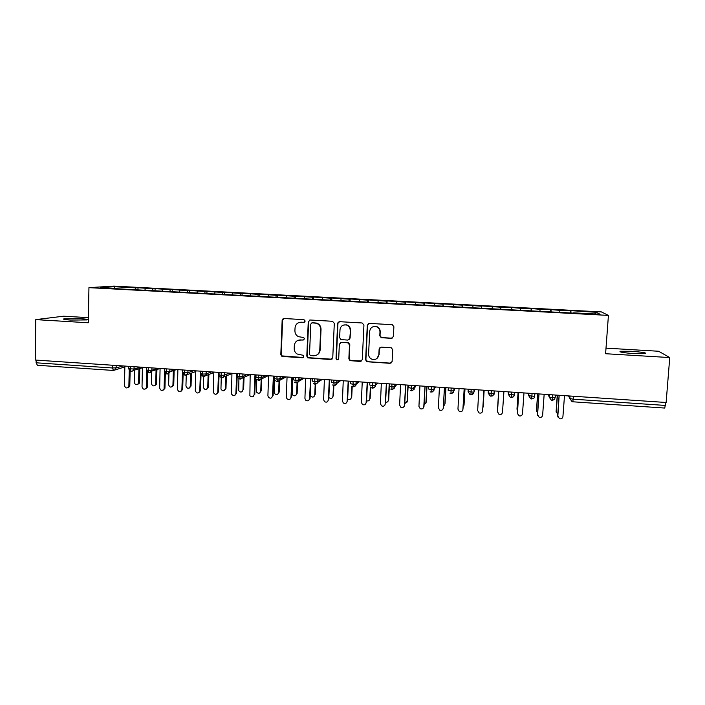 <?xml version="1.0" encoding="UTF-8"?>
<svg xmlns="http://www.w3.org/2000/svg" width="705" height="705" viewBox="0 0 705 705"><rect width="100%" height="100%" fill="white"/><g stroke="black" fill="none" stroke-linecap="round" stroke-linejoin="round"><path stroke-width="1.06" d="M305.221 321.066L303.961 319.656L284.089 318.519L282.15 320.317L280.819 354.474L281.586 356.104L282.599 356.483L302.383 357.743L303.749 356.501L303.106 355.285L297.069 353.989C295.148 352.659 294.188 350.826 294.205 348.481L294.32 345.635C294.822 341.969 296.902 340.066 300.541 339.916L303.115 340.074L304.481 338.814L303.705 337.528L298.409 336.664C296.1 335.404 294.937 333.447 294.919 330.795L295.034 327.94C295.545 324.265 297.625 322.344 301.273 322.185L303.855 322.326L305.221 321.066M631.169 351.266L620.188 351.257C618.831 352.033 623.652 352.835 634.632 353.654L645.665 353.672C646.908 352.87 642.07 352.068 631.169 351.266M80.564 318.686L64.014 318.819C62.507 319.259 64.613 319.673 70.341 320.061L86.927 319.929C88.416 319.48 86.301 319.065 80.564 318.686M391.354 338.338L393.39 336.523L393.883 326.732L392.341 324.714L369.305 323.383L367.296 325.208L365.622 359.85L366.794 361.727L390.085 363.331L392.112 361.533L392.711 349.768L391.354 347.803L381.149 347.124L379.131 348.931L378.841 354.756C378.021 358.642 375.677 360.123 371.808 359.189C369.676 358.166 368.6 356.474 368.592 354.113L369.693 331.297C370.328 327.763 372.416 326.186 375.985 326.556C378.576 327.384 379.907 329.164 379.977 331.896L379.783 335.712L381.193 337.686L391.354 338.338L392.676 337.915M88.389 317.655L63.609 316.192L35.779 319.621L35.25 360.043L666.128 402.485L669.75 357.558L658.62 351.249L606.009 348.147M35.779 319.621L88.292 322.767L88.945 287.649L608.424 315.408L605.595 353.725L669.75 357.558M334.302 323.313L332.487 321.277L310.209 320.008L308.252 321.815L306.807 356.122L307.732 357.867L330.786 359.55L332.76 357.77L334.302 323.313M339.607 321.683L362.114 322.969L363.939 325.014L362.282 359.638L360.281 361.436L349.971 360.634L348.86 358.792L349.513 344.807L347.697 342.771L341.335 342.383L339.352 344.19L338.691 358.722L336.779 359.823L336.038 358.545L337.616 323.498L339.607 321.683M88.945 287.649L113.919 286.107L601.4 311.91L608.424 315.408M115.056 288.38L114.245 286.724L100.366 287.596L120.458 288.953L573.57 313.135M114.245 286.724L135.906 287.869L135.281 289.464M137.969 289.605L138.013 287.719L135.906 287.869M138.013 287.719L153.082 288.777L152.483 290.381M155.047 290.513L155.091 288.627L153.082 288.777M155.091 288.627L170.363 289.693L169.782 291.297M172.223 291.429L172.276 289.535L170.363 289.693M172.276 289.535L187.75 290.619L187.195 292.231M189.513 292.355L189.575 290.451L187.75 290.619M189.575 290.451L205.243 291.544L204.714 293.165M206.918 293.28L206.97 291.376L205.243 291.544M206.97 291.376L222.85 292.478L222.313 294.205M224.419 294.214L224.481 292.302L222.85 292.478M224.481 292.302L240.572 293.421L240.017 295.28M242.035 295.157L242.097 293.236L240.572 293.421M242.097 293.236L258.4 294.364L257.863 296.285M259.757 296.109L259.828 294.179L258.4 294.364M259.828 294.179L276.342 295.316L275.831 297.246M277.594 297.237L277.673 295.122L276.342 295.316M277.673 295.122L294.399 296.276L293.923 298.215M295.536 298.294L295.624 296.074L294.399 296.276M295.624 296.074L312.571 297.237L312.121 299.184M313.602 299.264L313.69 297.034L312.571 297.237M313.69 297.034L330.856 298.206L330.442 300.163M331.773 300.233L331.879 297.995L330.856 298.206M331.879 297.995L349.266 299.184L348.878 301.141M350.068 301.211L350.173 298.964L349.266 299.184M350.173 298.964L367.79 300.163L367.428 302.137M368.477 302.189L368.592 299.942L367.79 300.163M368.592 299.942L386.428 301.158L386.111 303.132M387.01 303.176L387.124 300.92L386.428 301.158M387.124 300.92L405.19 302.154L404.899 304.137M405.657 304.172L405.772 301.907L405.19 302.154M405.772 301.907L424.075 303.15L423.82 305.142M424.428 305.177L424.551 302.903L424.075 303.15M424.551 302.903L443.084 304.163L442.863 306.164M443.313 306.181L443.084 304.163M443.445 303.908L462.216 305.177L462.031 307.186M462.33 307.204L462.216 305.177M462.462 304.912L481.48 306.199L481.321 308.217M481.462 308.226L481.48 306.199M481.603 305.926L500.858 307.221L500.762 308.949M511.566 309.83L511.715 307.521L500.858 307.221M511.715 307.521L520.378 308.261L520.299 309.988M531.024 310.87L531.173 308.552L520.378 308.261M531.173 308.552L540.021 309.301L539.977 311.037M550.614 311.91L550.772 309.592L540.021 309.301M550.772 309.592L559.788 310.35L559.779 312.095M570.327 312.967L570.495 310.641L559.788 310.35M570.495 310.641L596.315 312.289L600.017 314.245L573.614 312.835M570.918 310.94L570.927 312.994M594.632 313.954L596.315 312.289M551.072 309.883L551.046 311.936M531.359 308.843L531.288 310.879M511.777 307.803L511.671 309.83M492.319 306.772L492.205 308.49M472.985 305.75L472.843 307.459M453.782 304.727L453.615 306.437M434.712 303.714L434.5 305.415M415.756 302.709L415.518 304.401M396.924 301.714L396.659 303.397M378.215 300.718L377.924 302.401M359.62 299.731L359.312 301.405M341.149 298.753L340.815 300.418M322.793 297.783L322.432 299.44M304.56 296.814L304.172 298.471M286.442 295.853L286.019 297.501M268.438 294.901L267.988 296.541M250.539 293.95L249.993 295.871M232.765 293.007L232.183 294.919M215.096 292.073L214.487 293.967M197.532 291.139L196.898 293.033M180.083 290.213L179.422 292.099M162.74 289.297L162.053 291.174M36.14 360.105L36.105 362.793L112.492 367.975L112.544 365.243M37.4 365.252L36.105 362.793M145.512 288.38L144.789 290.248M665.758 402.458L664.753 408.028M130.416 366.45L130.346 369.182L131.253 371.676L133.668 370.328L134.012 369.05L140.586 367.138M378.717 355.673L378.682 356.342M148.306 367.649L148.235 370.389L149.09 372.892L151.707 371.112L151.866 370.257L158.149 368.318M166.309 368.865L166.239 371.614L167.05 374.117L169.834 371.473L175.809 369.499M187.001 374.69L195.867 371.517M184.437 370.081L184.357 372.839L185.212 375.324C186.816 375.227 187.715 374.346 187.918 372.698L193.593 370.698M205.287 375.836L213.888 372.54M202.679 371.306L202.591 374.073L203.393 376.567C205.005 376.461 205.922 375.589 206.124 373.923L211.482 371.905M223.705 376.981L232.033 373.544M221.044 372.548L221.687 377.818C223.318 377.713 224.234 376.831 224.446 375.166L229.486 373.112M242.247 378.118L250.231 374.549M239.524 373.791L240.105 379.07C241.744 378.973 242.679 378.083 242.89 376.417L247.614 374.329M260.912 379.237L268.156 375.712M258.127 375.042L258.647 380.339C260.304 380.233 261.238 379.343 261.449 377.668L265.847 375.562M279.709 380.33L286.115 376.919M276.862 376.303L277.312 381.608C278.977 381.511 279.911 380.612 280.141 378.938L284.212 376.796M298.638 381.396L304.19 378.136M295.712 377.572L296.1 382.894C297.774 382.789 298.717 381.899 298.946 380.207L302.683 378.039M317.682 382.436L322.379 379.361M314.686 378.841L315.003 384.181C316.695 384.075 317.647 383.185 317.885 381.493L321.277 379.29M336.84 383.423L340.691 380.594M333.791 380.127L334.047 385.476C335.739 385.379 336.708 384.481 336.946 382.78L339.995 380.55M356.104 384.348L359.109 381.837M353.029 381.423L353.205 386.781C354.915 386.684 355.893 385.785 356.131 384.084L358.836 381.819M372.39 382.727L372.496 388.102C374.214 387.997 375.201 387.098 375.448 385.388L377.801 383.088M394.104 386.895L394.932 385.935M391.874 384.04L391.918 389.424M413.227 388.252L414.558 386.358M411.5 385.353L411.473 390.755M431.257 386.684L431.152 392.103C435.857 389.953 432.861 390.914 434.024 389.46L435.452 386.966M451.147 388.023L450.971 393.452M471.178 389.371L470.922 394.809M491.341 390.729L491.015 396.184M511.645 392.095L511.24 397.558C513.046 397.453 514.086 396.536 514.377 394.809L514.535 392.288M532.09 393.469L531.605 398.951M552.676 394.853L552.112 400.352M304.489 322.203L299.475 322.361M298.303 340.215L303.855 339.889M283.754 318.528L282.599 320.202L281.26 354.289L282.026 355.91L303.212 357.505M309.768 320.035L308.64 321.692L307.204 355.937L308.129 357.673L331.993 359.206M312.165 322.811L310.79 324.071L309.521 354.201L310.191 355.435L313.496 355.787C317.153 355.646 319.242 353.743 319.77 350.068L320.66 329.438C320.599 326.406 319.171 324.335 316.369 323.243L311.892 322.82M316.695 355.073C318.792 354.016 319.947 352.28 320.14 349.892L319.77 350.068M312.553 322.687L316.748 323.119C319.541 324.212 320.969 326.274 321.031 329.305L320.14 349.892M340.55 342.507L348.561 342.727L349.821 344.639L349.169 358.589L350.279 360.44L361.63 360.986M339.026 321.744L337.951 323.375L336.373 358.351L337.113 359.629L338.215 359.682M350.182 330.257C350.121 327.605 348.852 325.851 346.367 324.979C342.771 324.512 340.656 326.071 340.004 329.658L339.643 337.669L340.903 339.59L347.821 340.083L349.812 338.277L350.491 330.116C350.429 327.473 349.16 325.719 346.684 324.855L343.353 325.093M348.931 339.801L349.812 338.277M350.491 330.116L350.121 338.127M375.985 326.556L376.241 326.424C378.832 327.252 380.162 329.024 380.224 331.755L380.039 335.562L381.44 337.536L391.583 338.18M377.008 358.431L378.841 354.756M380.065 347.38L379.378 348.755L379.096 354.571M368.539 323.498L367.569 325.075L365.904 359.656L367.719 361.683L390.314 363.128L391.601 362.731M134.611 370.055L134.329 382.366C135.096 384.895 136.435 385.335 138.321 383.679L138.594 382.665L139.467 382.374L139.193 383.388L137.607 384.437M138.594 382.665L138.92 368.786M139.467 382.374L139.801 368.53M124.847 366.071L124.503 385.573C125.305 388.173 126.671 388.622 128.601 386.93L128.874 385.882L129.799 385.582L129.526 386.622L127.887 387.697M130.125 371.341L129.799 385.582M129.226 370.53L128.874 385.882M151.742 371.103L151.425 383.564C152.35 386.234 153.734 386.587 155.567 384.604L156.554 383.573L156.413 384.313L154.739 385.635M155.717 383.864L156.078 369.755M156.554 383.573L156.924 369.49M168.988 371.606L168.627 384.771C169.746 387.591 171.165 387.829 172.901 385.485L173.694 385.186L171.985 386.833M172.945 385.071L173.351 370.636M173.747 384.771L174.153 370.381M186.27 374.954L185.944 385.979C187.283 388.949 188.728 389.063 190.288 386.331L191.046 386.032L189.337 388.041M190.288 386.287L190.667 373.377M191.046 385.988L191.434 373.104M203.701 376.452L203.366 387.442C204.882 390.217 206.336 390.235 207.737 387.512L208.46 387.204L206.803 389.248M207.737 387.512L208.142 374.752M208.46 387.204L208.856 374.47M142.41 367.252L142.031 386.816C142.983 389.565 144.402 389.918 146.287 387.891L146.428 387.124L147.319 386.816L147.169 387.583L145.441 388.94M147.68 372.363L147.319 386.816M146.825 371.324L146.428 387.124M160.088 368.442L159.674 388.067C160.819 390.967 162.273 391.213 164.045 388.808L164.891 388.49L163.119 390.182M165.34 373.333L164.944 388.067M164.547 371.808L164.098 388.376M177.871 369.64L177.422 389.319C178.797 392.368 180.277 392.491 181.881 389.689L182.674 389.363L180.912 391.434M183.115 374.214L182.683 389.319M182.551 369.958L181.881 389.636M195.778 370.848L195.294 390.834C196.845 393.681 198.334 393.698 199.771 390.905L200.528 390.579L198.828 392.685M201.013 374.945L200.528 390.579M200.484 371.165L199.771 390.905M221.247 377.783L220.956 389.037C222.648 391.46 224.093 391.363 225.292 388.737L225.97 388.429L224.384 390.464M225.292 388.737L225.715 376.153M225.97 388.429L226.393 375.871M213.8 372.055L213.333 392.482C215.069 394.976 216.55 394.87 217.783 392.183L218.497 391.848L216.858 393.945M219.043 375.175L218.497 391.848M218.532 372.372L217.783 392.183M238.916 378.752L238.695 390.596C240.511 392.703 241.93 392.491 242.961 389.98L242.079 391.68M242.961 389.98L243.401 377.607M243.595 389.662L244.036 377.316M256.708 379.378L256.567 392.121C258.453 393.928 259.845 393.628 260.735 391.222L259.889 392.905M260.735 391.222L261.194 379.105M261.335 390.905L261.784 378.814M274.65 379.14L274.562 393.601C276.483 395.161 277.84 394.791 278.634 392.482L277.823 394.121M282.696 319.057L282.52 320.22M278.634 392.482L279.092 380.665M279.18 392.156L279.647 380.365M231.936 373.28L231.531 394.095C233.39 396.254 234.853 396.043 235.902 393.461L236.58 393.134L235.003 395.205M237.25 373.632L236.58 393.134M236.695 373.597L235.902 393.461M250.187 374.505L249.87 395.672C251.8 397.532 253.227 397.223 254.144 394.756L253.28 396.466M255.492 374.866L254.778 394.421M254.981 374.831L254.144 394.756M268.561 375.739L267.909 395.725L268.341 397.197C270.306 398.81 271.698 398.422 272.509 396.051L271.681 397.735M273.848 376.1L273.091 395.716M273.381 376.065L272.509 396.051M292.769 377.369L292.126 393.425L292.672 395.038C294.611 396.395 295.924 395.963 296.638 393.743L295.871 395.338M296.638 393.743L297.105 382.304M297.14 393.416L297.607 382.004M287.05 376.981L286.353 397.03L286.926 398.695C288.909 400.087 290.266 399.647 290.989 397.364L290.213 398.995M292.319 377.342L291.526 397.021M291.905 377.316L290.989 397.364M310.218 395.012L310.896 396.448C312.826 397.638 314.113 397.162 314.747 395.012L314.051 396.554M314.747 395.012L315.223 384.04M315.214 394.677L315.69 383.731M305.662 378.241L304.921 398.351L305.626 400.158C307.609 401.374 308.931 400.881 309.583 398.677L308.869 400.255M310.914 378.594L310.077 398.325M310.552 378.567L309.583 398.677M328.856 397.435L329.217 397.84C331.138 398.889 332.399 398.369 332.989 396.289L332.355 397.761M337.73 322.943L337.66 323.489M332.989 396.289L333.474 385.406M333.403 395.954L333.879 385.485M324.388 379.501L323.613 399.673L324.441 401.594C326.415 402.678 327.702 402.141 328.31 399.999L327.666 401.515M329.632 379.854L328.75 399.647M329.314 379.828L328.31 399.999M347.635 399.215L347.644 399.215C349.557 400.149 350.782 399.603 351.337 397.576L350.782 398.959M351.337 397.576L351.857 386.349L353.126 386.807M351.716 397.232L352.209 386.551M343.247 380.77L342.427 401.004L343.361 403.022C345.327 403.983 346.587 403.419 347.151 401.339L346.587 402.758M348.473 381.114L347.547 400.978M348.2 381.097L347.151 401.339M366.547 400.801C368.327 401.304 369.411 400.651 369.799 398.871L369.332 400.149M369.799 398.871L370.381 386.983M370.134 398.528L370.68 387.309M362.229 382.039L361.365 402.344L362.396 404.441C364.344 405.305 365.587 404.714 366.124 402.678L365.648 403.991M367.437 382.392L366.477 402.317M367.217 382.374L366.124 402.678M385.591 402.273C387.177 402.432 388.111 401.727 388.385 400.176L388.014 401.312M388.385 400.176L389.222 383.855M388.675 399.823L389.301 387.433M381.334 383.326L380.427 403.692L381.546 405.86C383.485 406.635 384.71 406.027 385.221 404.036L384.833 405.199M386.525 383.679L385.52 403.665M386.358 383.67L385.221 404.036M404.767 403.648L407.331 401.127L406.82 402.458M407.093 401.48L407.957 385.115M407.331 401.127L408.177 385.133M400.572 384.622L399.62 405.049L400.819 407.27C402.74 407.983 403.947 407.358 404.441 405.393L404.159 406.388M405.745 384.974L404.688 405.023M405.622 384.965L404.441 405.393M424.066 404.926L426.111 402.449L425.741 403.577M425.926 402.802L426.825 386.384M426.111 402.449L426.992 386.402M419.933 385.926L418.937 406.424L420.206 408.688C422.119 409.332 423.317 408.697 423.784 406.767L423.599 407.552M425.089 386.269L423.987 406.388M425.018 386.269L423.784 406.767M443.515 406.098L444.776 404.67M444.873 404.132L445.807 387.662M445.014 403.771L445.93 387.671M439.426 387.239L438.387 407.798L439.717 410.099C441.63 410.698 442.81 410.046 443.269 408.142L443.172 408.688M443.269 408.142L444.423 387.688L443.419 407.763M463.097 407.12L463.916 405.736M463.943 405.463L464.921 388.949M464.04 405.102L464.992 388.957M459.043 388.552L457.959 409.182L459.352 411.526C461.255 412.081 462.427 411.412 462.877 409.535L462.841 409.799M464.163 388.931L462.974 409.147M464.198 388.904L462.877 409.535M482.828 407.842L483.154 406.75M483.145 406.811L484.15 390.244L483.189 406.441M478.801 389.883L477.664 410.574L479.118 412.954C481.013 413.465 482.176 412.795 482.617 410.927L482.625 410.848M483.894 390.314L482.661 410.539M483.991 390.235L482.617 410.927M497.633 407.613L497.704 408.6M497.633 407.455L498.647 391.222L497.624 407.825M497.51 411.746L499.008 414.381C500.894 414.866 502.057 414.179 502.489 412.337L503.916 391.575M497.518 411.588L498.787 391.328M497.51 411.984L498.691 391.222M517.038 409.385L517.576 410.839M518.122 392.526L517.038 409.191M518.052 392.526L517.003 408.812M517.479 413.597L519.03 415.827C520.916 416.276 522.07 415.589 522.493 413.756L523.974 392.923M517.435 412.998L518.757 392.623M517.479 413.394L518.713 392.57M536.611 411.05L537.615 412.663M537.703 393.848L536.593 410.557M537.589 393.839L536.496 410.178M537.607 415.315L537.492 414.417L539.184 417.272C541.07 417.695 542.215 416.999 542.639 415.174L544.163 394.28M537.492 414.417L538.981 394.051L537.589 414.822M556.342 412.689L556.122 411.553L557.796 414.32M557.417 395.17L556.263 411.94M557.25 395.161L556.122 411.553M557.911 417.025L557.69 415.844L559.47 418.726C561.356 419.131 562.502 418.426 562.925 416.611L564.502 395.646M557.69 415.844L559.109 395.285M557.84 416.25L559.171 395.293M124.926 366.891L113.443 370.46L112.492 367.975L116.272 367.843L123.137 365.957M573.403 396.245L573.191 399.189L665.52 405.445M568.547 395.919L569.86 398.545L573.191 399.189L572.76 401.762M116.316 365.498L115.717 369.446L113.443 370.46M128.759 366.336L128.707 368.706L134.012 369.05M134.065 366.697L134.012 369.041M151.919 367.895L151.866 370.248L148.235 370.389L146.543 369.905L146.605 367.534M169.896 369.103L169.834 371.473L166.239 371.614L164.503 371.112L164.565 368.75M185.115 375.351C189.486 373.298 187.433 372.099 187.909 372.698L187.979 370.319L187.918 372.689L184.357 372.839L182.569 372.328L182.639 369.966M206.168 371.544L206.098 373.932L202.591 374.073L200.74 373.562L200.81 371.183M206.195 371.544L206.098 373.932C205.155 373.967 208.336 373.976 203.304 376.585M224.481 372.778L224.401 375.183L220.956 375.324L219.026 374.796L219.105 372.416M224.525 372.778L224.401 375.183C223.423 375.448 226.613 375.298 221.608 377.836M242.917 374.02L242.828 376.435L239.427 376.576L237.435 376.047L237.514 373.65M242.969 374.02L242.828 376.435C243.789 376.408 242.855 377.29 240.026 379.096M261.467 375.263L261.379 377.704L258.03 377.836L255.968 377.298L256.056 374.901M261.546 375.271L261.379 377.704C262.145 377.995 261.211 378.876 258.576 380.356M280.149 376.523L280.052 378.973L276.748 379.105L274.615 378.559L274.703 376.153M280.238 376.523L280.052 378.973C280.74 379.431 279.806 380.321 277.241 381.634M298.946 377.783L298.849 380.251L295.598 380.374L293.386 379.836L293.483 377.422M299.052 377.792L298.849 380.251C299.519 380.726 298.576 381.617 296.029 382.912M317.876 379.061L317.77 381.546L314.571 381.661L312.289 381.114L312.386 378.691M317.99 379.07L317.77 381.546C316.792 382.392 319.621 382.11 314.95 384.199M336.928 380.339L336.823 382.841L333.668 382.956L331.306 382.401L331.421 379.969M337.052 380.348L336.823 382.841C337.563 383.238 336.62 384.128 333.994 385.503M356.113 381.634L355.999 384.146L352.888 384.26L350.455 383.696L350.57 381.255M356.245 381.643L355.999 384.146C355.073 384.93 357.823 384.666 353.161 386.807M375.43 382.93L375.307 385.459L372.249 385.573L369.737 385L369.852 382.559M375.571 382.938L375.307 385.459C374.425 386.269 377.034 386.049 372.451 388.129M394.879 384.243L394.747 386.781L391.733 386.895L389.142 386.314L389.266 383.864M395.02 384.251L394.897 386.701L396.897 384.375M414.452 385.556L414.32 388.12L411.35 388.226L408.68 387.635L408.812 385.177M414.602 385.564L414.469 388.032L416.109 385.67M434.165 386.886L434.024 389.46L431.099 389.557L428.358 388.966L428.49 386.499M434.315 386.895L434.183 389.363L432.253 391.936M454.011 388.217L453.861 390.808L450.98 390.905L448.16 390.306L448.301 387.829M454.17 388.226L454.029 390.711L454.928 388.279M468.094 391.663L473.839 392.174C472.764 393.672 475.267 393.143 470.914 394.844L469.997 394.597L468.094 391.68L468.243 389.178M474.157 389.574L474.007 392.059L474.527 389.601M488.168 393.02L493.958 393.54C494.593 394.298 493.615 395.188 491.006 396.21L490.125 395.99L488.168 393.02L488.327 390.526M494.275 390.923L494.117 393.425L492.354 395.928M508.261 391.865L508.384 394.386L508.543 391.883M528.221 393.205L528.741 395.761L528.9 393.258M534.936 393.663L534.61 396.307C533.544 397.884 535.844 397.461 531.623 398.977L530.795 398.792L528.741 395.761L534.61 396.307L534.787 393.654M548.314 394.562L549.23 397.153L549.398 394.633M555.478 395.038L555.152 397.699C554.077 399.294 556.333 398.907 552.13 400.378L551.336 400.202L549.23 397.153L555.152 397.699L555.328 395.029M572.786 401.788L572.019 401.621L569.86 398.545L570.037 396.025M392.888 389.292L394.747 386.781C393.857 387.671 396.421 387.433 391.883 389.451M412.495 390.614L414.32 388.12C413.412 389.116 415.932 388.825 411.438 390.781M452.143 393.258L453.861 390.808C453.059 391.874 455.06 392.006 450.953 393.478L449.993 393.214M472.174 394.589L474.007 392.059L473.998 389.565M514.386 392.28L514.209 394.915L508.384 394.386L510.394 397.382L511.24 397.594C515.549 395.981 513.117 396.51 514.209 394.915L514.377 394.791M494.117 390.914L494.117 393.425M283.04 356.298L282.599 356.483M281.26 354.289L280.819 354.474M282.599 320.202L282.15 320.317M620.144 351.874L620.188 351.257M64.005 319.365L64.014 318.819M37.268 365.26L113.364 370.451M572.804 401.788L664.806 408.063M128.698 368.935L131.165 371.667M146.543 370.143L149.002 372.883M131.262 371.676L133.668 370.328L142.498 367.737M164.494 371.35L166.962 374.108M149.099 372.892C150.271 372.725 151.143 372.134 151.707 371.112L160.132 368.495M182.569 372.566L185.036 375.342M167.05 374.117C169.332 373.024 170.257 372.258 169.808 371.808L176.629 369.561M200.793 374.188L203.225 376.585M219.22 375.932L221.537 377.827M237.814 377.589L239.964 379.087M261.485 376.814L259.255 377.871M256.541 379.167L258.515 380.356M280.167 378.171L278.316 379.14M275.391 380.674L277.188 381.625M298.982 379.449L297.316 380.418M294.346 382.128L295.985 382.912M317.92 380.647L316.281 381.705M313.408 383.555L314.906 384.199M336.99 381.749L335.263 383M332.566 384.956L333.95 385.494M371.235 387.715L372.425 388.12M390.737 389.089L391.857 389.451M410.363 390.464L411.42 390.781M430.112 391.839L431.116 392.121M282.026 355.91L281.586 356.104M139.193 383.388L138.321 383.679M128.601 386.93L129.526 386.622M156.413 384.313L155.567 384.604M173.694 385.186L172.901 385.485M191.046 386.032L190.288 386.331M146.287 387.891L147.169 387.583M164.045 388.808L164.891 388.49M181.881 389.689L182.674 389.363"/></g></svg>
